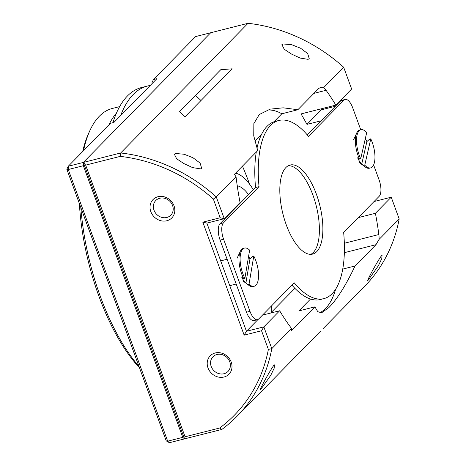 <?xml version="1.0" encoding="UTF-8"?>
<svg xmlns="http://www.w3.org/2000/svg" width="466" height="466" viewBox="0 0 466 466"><rect width="100%" height="100%" fill="white"/><g stroke="black" fill="none" stroke-linecap="round" stroke-linejoin="round"><path stroke-width="0.7" d="M215.21 352.972A13.124 11.598 44.5 0 1 231.2 362.059A13.124 11.598 44.5 0 1 224.006 377.011A13.124 11.598 44.5 0 1 208.011 367.93A13.124 11.598 44.5 0 1 215.21 352.972M223.989 373.732A10.502 9.279 -135.5 0 0 227.961 371.478A10.502 9.279 -135.5 0 0 228.602 359.496A10.502 9.279 -135.5 0 0 216.946 354.504A10.502 9.279 -135.5 0 0 212.979 356.758A10.502 9.279 -135.5 0 0 212.333 368.74A10.502 9.279 -135.5 0 0 223.989 373.732M158.026 196.716A13.124 11.598 44.5 0 1 174.022 205.803A13.124 11.598 44.5 0 1 166.822 220.756A13.124 11.598 44.5 0 1 150.833 211.675A13.124 11.598 44.5 0 1 158.026 196.716M166.805 217.476A10.502 9.279 -135.5 0 0 170.777 215.222A10.502 9.279 -135.5 0 0 171.424 203.24A10.502 9.279 -135.5 0 0 159.768 198.248A10.502 9.279 -135.5 0 0 155.795 200.502A10.502 9.279 -135.5 0 0 155.149 212.484A10.502 9.279 -135.5 0 0 166.805 217.476M342.737 269.098L355.045 265.981C345.778 285.507 337.011 299.411 328.751 307.688L321.662 312.738L317.818 311.737L314.905 306.849L291.565 330.61L291.565 328.507A157.502 64.908 -104.2 0 1 279.658 310.77L262.48 315.121M319.728 312.797A105.001 43.274 75.8 0 0 325.536 308.504A105.001 43.274 75.8 0 0 335.625 289.264M273.792 365.379C268.771 372.404 258.001 392.634 260.535 389.745L270.746 375.328L274.165 368.239L274.48 364.878L273.792 365.379M259.958 390.217L260.535 389.745M381.38 255.846C376.359 262.876 365.589 283.101 368.117 280.212L378.334 265.801L381.753 258.706L382.068 255.351L381.38 255.846M367.546 280.683L368.117 280.212M281.907 44.631L284.225 49.221L291.448 54.033L300.139 58.058L308.043 59.345L309.243 58.722L307.682 53.543L300.582 48.231L291.699 44.695L283.229 43.973L281.907 44.631M174.319 154.159L176.637 158.749L183.86 163.566L192.551 167.591L200.456 168.878L201.656 168.255L200.095 163.071L192.994 157.758L184.111 154.229L175.641 153.506L174.319 154.159M225.095 218.537A157.502 64.908 -104.2 0 1 224.967 217.971M236.058 176.824L216.294 196.949L224.257 218.7L240.072 202.594A157.502 64.908 -104.2 0 1 236.058 176.824L234.386 174.354L257.727 150.594L253.754 135.839L253.859 123.618L259.282 114.514L270.14 109.149L283.153 107.821L297.867 109.726L318.791 88.424L320.189 87.666L323.509 87.794A13.124 5.411 -104.2 0 1 326.072 90.293A157.502 64.908 -104.2 0 1 335.817 105.118L351.638 89.012L343.675 67.261L323.509 87.794M185.043 116.75L179.486 111.729L220.762 69.708L232.138 68.805L185.043 116.75M220.197 217.756L213.358 199.081A158.16 139.783 -135.5 0 0 120.269 156.372L85.662 165.127L185.072 436.77L219.678 428.015A158.16 139.783 -135.5 0 0 268.375 349.418L261.543 330.743L244.149 335.141L202.803 222.16L220.197 217.756L224.257 218.7L206.863 223.097L246.45 331.274L263.843 326.876L271.8 348.626A160.787 142.101 44.5 0 1 237.025 416.266L320.48 331.256M343.675 67.261A160.787 142.101 -135.5 0 0 248.046 23.3L120.665 152.982A160.787 142.101 44.5 0 1 216.294 196.949L213.358 199.081M195.44 95.483A157.502 64.908 -104.2 0 1 200.968 100.54M242.46 166.135A157.502 64.908 -104.2 0 1 249.59 184.186M271.416 306.022A157.502 64.908 -104.2 0 1 271.235 312.436M237.025 416.266A160.787 142.101 44.5 0 1 221.828 429.436L184.495 438.885L83.327 162.436L210.708 32.748L195.638 36.564L153.465 79.5L152.027 82.488L152.33 83.315M323.317 328.413L364.406 286.578A160.787 142.101 -135.5 0 0 399.187 218.944L391.224 197.194L374.047 201.539M358.226 217.639L375.404 213.294A157.502 64.908 -104.2 0 1 378.852 234.532A13.124 5.411 -104.2 0 1 379.015 239.477L399.187 218.944M379.015 239.477L375.975 244.679L355.045 265.981M268.375 349.418L271.8 348.626L291.565 328.507M254.879 141.221L261.508 134.47M273.973 121.783L281.831 113.786A105.001 43.274 75.8 0 0 266.942 110.122M297.867 109.726L281.831 113.786M310.548 299.021L298.869 310.904L314.905 306.849M294.896 288.343L270.618 313.059M321.086 120.816L306.96 124.387A157.502 64.908 75.8 0 0 301.036 113.92L335.817 105.118M375.404 213.294L391.224 197.194M261.543 330.743L263.843 326.876L279.658 310.77M248.046 23.3L210.708 32.748L83.327 162.436L120.665 152.982L120.269 156.372M244.149 335.141L246.45 331.274L258.042 319.472M306.96 124.387L321.255 109.836L320.911 108.893M335.38 106.26L321.255 109.836M85.662 165.127L83.327 162.436L83.344 165.715L68.275 169.525L167.684 441.174L182.754 437.358L83.344 165.715M185.072 436.77L184.495 438.885L169.42 442.7L166.222 440.883L66.813 169.24L68.257 166.245L83.327 162.436M219.678 428.015L221.828 429.436M206.863 223.097L202.803 222.16M182.754 437.358L184.495 438.885M66.813 169.24L68.275 169.525L68.257 166.245L110.43 123.309L113.908 122.43L156.943 78.62L153.465 79.5M169.42 442.7L167.684 441.174L166.222 440.883M112.947 122.674A157.502 64.908 -104.2 0 1 141.571 87.526L147.367 86.059A157.502 64.908 -104.2 0 1 150.174 85.505M120.671 115.545A157.502 64.908 -104.2 0 1 147.367 86.059M246.508 312.22L249.986 311.34A13.124 5.411 75.8 0 0 257.512 319.682L254.034 320.561A13.124 5.411 -104.2 0 1 246.508 312.22L220.115 240.101A13.124 5.411 -104.2 0 1 220.022 223.703L223.499 222.824L259.026 186.65A91.878 37.863 -104.2 0 1 270.554 125.424A91.878 37.863 -104.2 0 1 278.802 120.496A91.878 37.863 -104.2 0 1 308.469 136.317L343.995 100.149L340.518 101.029A13.124 5.411 -104.2 0 1 341.7 100.324L345.178 99.444A13.124 5.411 75.8 0 0 343.995 100.149M259.026 186.65L255.549 187.536A91.878 37.863 -104.2 0 1 256.271 152.067M256.97 148.351A91.878 37.863 -104.2 0 1 267.076 126.303A91.878 37.863 -104.2 0 1 275.324 121.376L278.802 120.496M288.384 165.669A45.942 18.931 -104.2 0 1 315.319 202.46A45.942 18.931 -104.2 0 1 313.263 252.514A45.942 18.931 -104.2 0 1 310.822 254.337M316.74 251.634A45.942 18.931 -104.2 0 1 312.616 254.098A45.942 18.931 -104.2 0 1 284.51 219.626A45.942 18.931 -104.2 0 1 285.949 167.492A45.942 18.931 -104.2 0 1 290.073 165.028A45.942 18.931 -104.2 0 1 318.179 199.5A45.942 18.931 -104.2 0 1 316.74 251.634M345.178 99.444A13.124 5.411 75.8 0 1 352.698 107.786L360.748 129.775M373.61 164.929L379.091 179.905A13.124 5.411 75.8 0 1 379.184 196.303L343.658 232.476A91.878 37.863 -104.2 0 1 323.882 298.63A91.878 37.863 -104.2 0 1 294.215 282.81L258.688 318.977A13.124 5.411 75.8 0 1 257.512 319.682M249.986 311.34L223.593 239.221L220.115 240.101M323.882 298.63L320.404 299.516A91.878 37.863 -104.2 0 1 291.943 285.122M220.022 223.703L255.549 187.536M307.263 134.884L340.518 101.029M223.499 222.824A13.124 5.411 75.8 0 0 223.593 239.221M360.905 129.734A19.688 8.114 75.8 0 0 360.696 158.79L366.719 132.501A19.688 8.114 75.8 0 0 360.905 129.734L359.746 130.031A19.688 8.114 75.8 0 0 356.711 132.996A19.688 8.114 75.8 0 0 355.884 135.495A19.688 8.114 75.8 0 0 359.536 159.087L357.643 157.811A17.061 7.031 75.8 0 0 361.703 164.166L363.597 165.442A19.688 8.114 75.8 0 0 365.327 167.038A19.688 8.114 75.8 0 0 369.41 168.203L370.569 167.911A19.688 8.114 75.8 0 0 374.431 162.442A19.688 8.114 75.8 0 0 370.779 138.856L369.62 139.148L366.876 141.594A17.061 7.031 75.8 0 0 365.321 138.6M359.536 159.087L360.696 158.79M363.597 165.442L364.756 165.145A19.688 8.114 75.8 0 0 370.569 167.911M364.756 165.145L370.779 138.856M361.703 164.166L366.876 141.594M244.499 248.081A19.688 8.114 75.8 0 0 244.877 278.33L249.63 250.143A19.688 8.114 75.8 0 0 244.499 248.081L243.339 248.378A19.688 8.114 75.8 0 0 240.305 251.343A19.688 8.114 75.8 0 0 239.274 254.885A19.688 8.114 75.8 0 0 243.718 278.621L241.738 277.212A17.061 7.031 75.8 0 0 245.891 283.083L247.871 284.493A19.688 8.114 75.8 0 0 248.92 285.384A19.688 8.114 75.8 0 0 253.003 286.549L254.162 286.258A19.688 8.114 75.8 0 0 258.234 279.746A19.688 8.114 75.8 0 0 253.784 256.015L252.624 256.306L249.968 258.886A17.061 7.031 75.8 0 0 248.576 256.393M243.718 278.621L244.877 278.33M247.871 284.493L249.03 284.196A19.688 8.114 75.8 0 0 254.162 286.258M249.03 284.196L253.784 256.015M245.891 283.083L249.968 258.886M119.64 106.615L112.329 108.467A144.378 59.502 75.8 0 0 99.922 115.661A144.378 59.502 75.8 0 0 90.066 130.206A144.378 59.502 75.8 0 0 83.513 150.716M80.839 207.562A144.378 59.502 75.8 0 0 138.955 366.369M108.939 124.83A144.378 59.502 -104.2 0 1 116.453 113.098M139.468 367.761A141.751 58.419 -104.2 0 1 79.383 203.59M82.692 151.549A141.751 58.419 -104.2 0 1 88.796 132.944L90.066 130.206M226.196 217.418A39.377 16.228 -104.2 0 1 226.115 216.801M235.563 173.154A52.501 21.634 -104.2 0 1 253.329 189.796M237.241 185.806A39.377 16.228 -104.2 0 1 248.553 194.66M375.975 244.679L344.351 252.683M344.339 243.264L378.852 234.532M326.072 90.293L313.933 93.369M359.28 162.529L365.327 167.038M353.537 139.835L356.711 132.996M242.873 280.882L248.92 285.384M236.192 284.033L229.761 285.664M227.123 259.253L220.692 260.878M237.13 258.181L240.305 251.343"/></g></svg>
